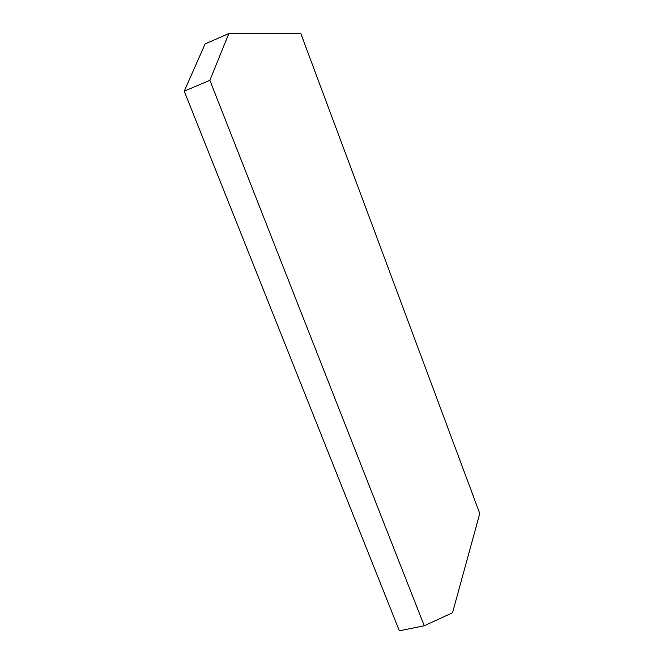 <?xml version="1.0" encoding="UTF-8"?>
<svg xmlns="http://www.w3.org/2000/svg" width="664" height="664" viewBox="0 0 664 664"><rect width="100%" height="100%" fill="white"/><g stroke="black" fill="none" stroke-linecap="round" stroke-linejoin="round"><path stroke-width="1" d="M479.765 513.521L300.692 33.2L228.856 33.532L209.865 80.311L424.263 625.77L452.524 612.764L479.765 513.521M228.856 33.532L205.11 43.932L184.235 91.175L399.363 630.8L424.263 625.77M209.865 80.311L184.235 91.175"/></g></svg>
